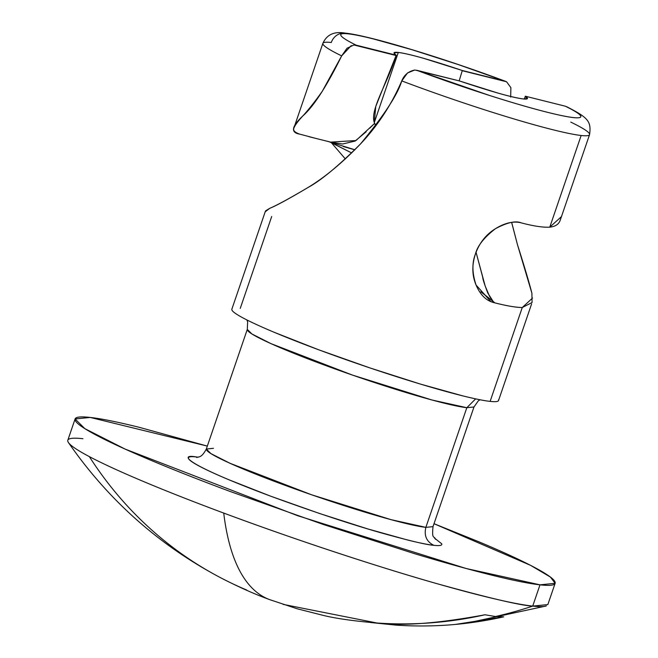 <?xml version="1.0" encoding="UTF-8"?>
<svg xmlns="http://www.w3.org/2000/svg" width="658" height="658" viewBox="0 0 658 658"><rect width="100%" height="100%" fill="white"/><g stroke="black" fill="none" stroke-linecap="round" stroke-linejoin="round"><path stroke-width="0.99" d="M68.432 442.554C108.109 499.825 158.504 544.717 219.616 577.214C237.612 586.558 254.268 594.018 269.599 599.602L297.243 608.798L323.514 615.46C336.164 618.536 354.029 621.062 377.116 623.027C402.285 626.194 438.253 623.439 485.012 614.769L495.458 616.521A422.823 398.608 -83.7 0 0 532.717 606.1A253.692 19.46 -161.1 0 1 223.728 513.067A422.823 137.251 110.4 0 0 269.574 599.594A422.823 137.251 -69.6 0 1 223.728 513.067A253.692 19.46 -161.1 0 1 89.34 456.619A253.692 19.46 -161.1 0 1 68.424 442.538A253.692 19.46 -161.1 0 1 82.941 438.713M493.911 302.631L487.792 293.007C484.37 284.042 482.684 278.811 482.742 277.322L476.055 252.285L485.176 286.024L489.412 296.042L493.796 302.598C486.155 300.673 480.258 294.833 476.104 285.095C472 275.48 471.786 265.092 475.446 253.947C479.386 242.909 486.04 234.495 495.416 228.721C504.908 222.865 513.47 220.899 521.103 222.832C533.498 226.105 543.047 227.553 549.767 227.166C555.327 226.558 558.807 224.271 560.188 220.307L589.56 134.643A140.944 10.816 -161.1 0 1 581.154 135.49L549.767 227.166L581.154 135.49A140.944 10.816 -161.1 0 1 401.758 80.901C397.728 94.481 383.984 115.487 360.526 143.913C338.525 165.948 320.997 180.498 307.944 187.546C289.084 198.749 276.36 205.674 269.772 208.306L265.19 211.818M375.759 125.604L374.303 122.536L398.304 52.451L374.303 122.536L375.743 106.497L396.231 55.182L353.922 44.983L396.116 55.527L394.101 52.87L398.304 52.451C409.309 53.874 430.645 59.894 462.303 70.505L459.169 80.868L462.237 70.702L506.586 81.781L510.879 87.646L510.682 97.088M511.636 222.429L517.468 244.686L531.894 293.213L532.083 302.524L522.255 307.533C515.633 307.418 506.142 305.773 493.796 302.598L490.958 301.652L476.104 285.095C472.115 273.267 471.901 262.887 475.446 253.947C477.494 245.829 484.148 237.423 495.416 228.721C507.047 222.511 515.609 220.545 521.103 222.832C533.498 226.105 543.047 227.553 549.767 227.166L561.521 216.556M532.561 298.025L522.255 307.533L490.12 401.388L522.255 307.533C515.716 307.451 506.224 305.805 493.796 302.598C495.737 303.511 491.419 299.908 480.834 291.807L494.322 302.376M524.352 99.045L525.314 96.208L565.337 106.209C577.831 112.362 582.782 116.071 580.2 117.363C577.617 118.654 567.969 117.272 551.256 113.234C534.543 109.187 513.824 103.224 489.116 95.328L416.58 70.225L459.235 80.885L498.155 93.14C509.909 96.463 518.265 98.396 523.242 98.947C512.237 97.516 490.901 91.495 459.235 80.885L414.828 70.003L407.516 72.948L401.758 80.901C391.633 104.49 377.889 125.497 360.526 143.913C342.3 162.847 324.772 177.389 307.944 187.546C289.685 198.338 276.969 205.255 269.772 208.306L265.676 210.782M206.768 450.335A119.797 9.187 18.9 0 0 304.662 492.365A119.797 9.187 18.9 0 0 425.858 527.362L433.005 526.647L473.974 406.989L466.826 407.705L425.858 527.362L466.826 407.705L475.652 398.871L466.826 407.705L431.993 400.006L352.351 375.052L270.899 343.599L251.891 333.951L247.293 329.378L206.324 449.036L210.922 453.601L229.938 463.257L311.382 494.709L391.025 519.655L425.858 527.362C423.908 535.678 426.557 541.657 433.803 545.309C427.675 545.038 410.88 541.106 383.433 533.515C352.046 524.648 314.483 512.212 270.726 496.206C183.483 463.577 178.663 453.749 196.421 456.965L197.564 457.326L196.421 456.965C190.532 456.307 187.884 456.8 188.468 458.437C189.052 460.074 192.835 462.739 199.802 466.415C206.768 470.092 216.392 474.517 228.68 479.674L270.726 496.206L319.525 513.487L367.649 528.884L407.779 540.062C419.245 542.908 427.914 544.651 433.803 545.309C439.692 545.959 442.34 545.466 441.757 543.829L434.486 538.088M213.463 448.32L206.324 449.036C201.134 458.832 198.198 456.397 196.594 457.491M90.228 417.443L207.328 446.099L139.529 427.387C117.815 422 101.373 418.677 90.228 417.443L75.094 418.957L84.833 428.638L125.094 449.077L297.572 515.683L466.234 568.52L539.996 584.83L532.717 606.1L547.843 604.587L555.13 583.309L539.996 584.83C528.851 583.588 512.409 580.274 490.695 574.886C468.981 569.491 443.632 562.434 414.663 553.707L323.473 524.533L231.007 491.789C201.184 480.694 174.633 470.256 151.348 460.477C128.063 450.697 109.82 442.324 96.619 435.349C83.418 428.374 76.27 423.341 75.16 420.24C74.05 417.131 79.075 416.201 90.228 417.443M434.009 523.71L530.521 565.321L550.45 577.107L555.13 583.309M246.791 590.062A422.823 378.909 -62.2 0 1 219.418 577.107A422.823 378.909 -62.2 0 1 89.34 456.619A422.823 378.909 117.8 0 0 219.468 577.132M546.362 605.886A253.692 19.46 -161.1 0 1 532.717 606.1A422.823 398.608 96.3 0 1 495.458 616.521L503.699 616.842L455.533 624.401M283.039 604.348L377.116 623.027C413.372 625.487 449.34 622.739 485.012 614.769L495.458 616.521L503.699 616.842C468.027 624.812 432.059 627.567 395.803 625.1L395.458 625.075M353.889 44.991L356.208 45.18A126.846 9.73 -161.1 0 1 348.329 33.854A14.098 13.283 -83.7 0 0 345.137 33.114A14.098 13.283 96.3 0 1 348.329 33.854C353.971 34.479 362.319 36.165 373.374 38.921L412.04 49.728L458.313 64.583L504.966 81.164L462.303 70.505L423.39 58.249C411.637 54.935 403.272 53.002 398.304 52.451C393.377 51.9 392.686 52.813 396.231 55.182L356.208 45.18C347.506 40.903 342.464 37.769 341.083 35.787C339.709 33.805 342.119 33.163 348.329 33.854A126.846 9.73 -161.1 0 1 504.966 81.164L462.237 70.702L506.586 81.781M374.303 122.536C369.788 109.927 387.184 84.01 396.116 55.527L353.922 44.983L347.021 48.231L341.666 55.881C326.631 86.371 313.693 106.382 302.869 115.915C291.469 126.607 290.482 132.686 299.892 134.174L315.815 138.402L299.892 134.174C295.088 132.579 293.049 130.687 293.764 128.516C294.578 125.793 297.613 121.59 302.869 115.915C308.479 109.796 314.935 101.62 322.223 91.38L341.666 55.881A140.944 10.816 -161.1 0 1 322.872 43.362A140.944 10.816 18.9 0 0 341.666 55.881L351.265 45.558M525.199 96.553L527.445 98.527L523.242 98.947A70.472 5.404 -161.1 0 0 525.314 96.208L565.337 106.209A126.846 9.73 -161.1 0 1 551.256 113.234A126.846 9.73 -161.1 0 1 416.58 70.225M511.685 222.42L517.468 244.686C524.475 266.712 529.287 282.891 531.894 293.213M240.244 308.396L271.705 216.507M570.774 122.1A140.944 10.816 -161.1 0 1 589.568 134.627C591.452 121.171 587.964 117.609 566.694 106.711M505.755 81.411C444.792 58.537 369.344 35.491 345.335 33.139C334.297 31.148 326.812 34.553 322.881 43.338A140.944 10.816 -161.1 0 1 331.287 42.499A14.098 13.283 96.3 0 1 345.137 33.114M232.364 310.773A140.944 10.816 18.9 0 0 347.531 360.214A140.944 10.816 18.9 0 0 490.12 401.388C483.926 400.697 474.796 398.855 462.73 395.861L420.487 384.099L369.829 367.888L318.456 349.702L274.205 332.298C261.267 326.87 251.134 322.214 243.797 318.34C236.469 314.466 232.488 311.67 231.879 309.951L231.879 309.12M567.385 107.098L565.337 106.209M414.828 70.003C408.519 71.319 404.16 74.946 401.758 80.901A140.944 10.816 18.9 0 0 581.154 135.49A140.944 10.816 18.9 0 0 589.329 135.005M345.376 158.973L331.328 142.638L351.717 152.969L330.365 142.251M329.855 142.07L333.162 143.378M271.474 600.252A422.823 137.251 -69.6 0 1 269.574 599.594M67.815 441.321A253.692 19.46 18.9 0 0 89.34 456.619A253.692 19.46 18.9 0 0 223.728 513.067C299.735 541.435 384.708 568.907 437.274 583.753C489.289 598.147 521.103 605.599 532.717 606.1L539.996 584.83C551.149 586.072 556.175 585.135 555.064 582.034C553.954 578.933 546.806 573.891 533.605 566.925C520.404 559.95 502.161 551.577 478.876 541.797L434.009 523.702M198.132 457.178L196.421 456.965L198.132 457.178M395.803 625.1L370.339 622.501M466.826 407.705A119.797 9.187 -161.1 0 1 345.631 372.708A119.797 9.187 -161.1 0 1 247.737 330.686M498.493 399.834C499.109 401.561 496.313 402.079 490.12 401.388M433.803 545.309C426.557 541.657 423.908 535.678 425.858 527.362M374.649 123.342L369.714 128.178M309.021 136.708L331.352 142.292L342.579 144.003L355.098 141.083L366.152 131.781M353.404 149.424L343.311 146.528M330.431 142.268L334.141 143.74M375.677 125.719L374.657 123.359L355.97 140.541L330.694 142.128M328.375 141.503L327.61 141.281M328.276 141.519L354.901 149.794M246.956 319.969L247.638 322.001L247.293 329.378M465.658 623.356L545.934 606.043M531.582 303.988L498.525 400.541M322.881 43.338L294.488 126.262M265.396 211.218L231.838 309.235M67.815 440.235L75.094 418.957M433.005 526.647C431.73 540.259 434.14 535.217 435.506 539.289M473.974 406.989L478.251 400.919L480.003 399.76"/></g></svg>
